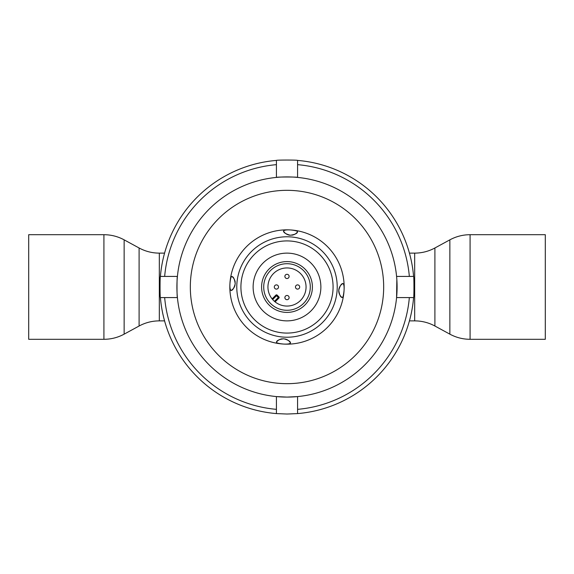 <?xml version="1.0" encoding="UTF-8"?>
<svg xmlns="http://www.w3.org/2000/svg" width="574" height="574" viewBox="0 0 574 574"><rect width="100%" height="100%" fill="white"/><g stroke="black" fill="none" stroke-linecap="round" stroke-linejoin="round"><path stroke-width="0.86" d="M285.264 339.004A8.467 8.467 0 0 1 290.509 342.929C289.978 343.898 287.61 344.271 283.405 344.048C278.49 343.561 276.187 342.893 276.503 342.047A8.467 8.467 0 0 1 282.193 338.811M290.265 235.232A8.467 8.467 0 0 1 283.491 231.071C284.18 230.081 286.548 229.7 290.595 229.952C295.617 230.475 297.913 231.143 297.497 231.953A8.467 8.467 0 0 1 291.807 235.189M283.491 231.071C283.563 232.628 285.823 234.013 290.265 235.232C294.821 234.579 297.232 233.489 297.497 231.953M229.952 283.405A57.163 57.163 0 0 1 290.595 229.952A57.163 57.163 0 0 1 344.048 290.595A57.163 57.163 0 0 1 283.405 344.048A57.163 57.163 0 0 1 229.952 283.405C230.475 278.383 231.143 276.087 231.953 276.503C233.489 276.768 234.579 279.179 235.232 283.735C234.013 288.177 232.628 290.437 231.071 290.509C230.081 289.82 229.7 287.452 229.952 283.405M276.503 342.047C276.768 340.511 279.179 339.421 283.735 338.768C288.177 339.987 290.437 341.372 290.509 342.929M344.048 290.595C343.525 295.617 342.857 297.913 342.047 297.497C340.511 297.232 339.421 294.821 338.768 290.265C339.987 285.823 341.372 283.563 342.929 283.491C343.919 284.18 344.3 286.548 344.048 290.595M342.047 297.497A8.467 8.467 0 0 1 342.929 283.491A8.467 8.467 0 0 0 342.047 297.497M231.953 276.503A8.467 8.467 0 0 1 235.189 282.193A8.467 8.467 0 0 0 231.953 276.503M234.996 285.264A8.467 8.467 0 0 1 231.071 290.509A8.467 8.467 0 0 0 234.996 285.264M103.916 234.701L28.7 234.701L28.7 339.299L103.916 339.299C111.083 339.27 117.828 337.555 124.142 334.154L124.142 239.846C117.828 236.445 111.083 234.73 103.916 234.701L103.916 339.299M470.084 339.299L545.3 339.299L545.3 234.701L470.084 234.701C462.917 234.73 456.172 236.445 449.858 239.846L449.858 334.154C456.172 337.555 462.917 339.27 470.084 339.299L470.084 234.701M297.583 413.589L297.583 409.341A122.8 122.8 0 0 0 409.341 297.583L413.589 297.583A127.033 127.033 0 0 1 297.583 413.589L287 414.033L276.417 413.589A127.033 127.033 0 0 1 160.411 297.583L164.659 297.583A122.8 122.8 0 0 0 276.417 409.341L276.417 413.589M276.417 160.411L276.417 164.659A122.8 122.8 0 0 0 164.659 276.417L160.411 276.417A127.033 127.033 0 0 1 276.417 160.411C275.764 159.931 298.236 159.931 297.583 160.411A127.033 127.033 0 0 1 413.589 276.417L409.341 276.417A122.8 122.8 0 0 0 297.583 164.659L297.583 160.411M276.417 409.341L276.417 396.584L287 397.093L297.583 396.584L297.583 409.341M409.341 297.583L396.584 297.583L396.842 279.516M396.663 277.22L396.584 276.417L409.341 276.417M413.589 276.417C414.069 275.764 414.069 298.236 413.589 297.583M297.583 164.659L297.583 177.416C298.236 176.864 275.764 176.864 276.417 177.416L276.417 164.659M164.659 276.417L177.416 276.417C176.864 275.764 176.864 298.236 177.416 297.583L164.659 297.583M160.411 297.583C159.931 298.236 159.931 275.764 160.411 276.417M177.416 297.583A110.093 110.093 0 0 0 276.417 396.584M287 397.093A110.093 110.093 0 0 1 176.907 287A110.093 110.093 0 0 1 287 176.907A110.093 110.093 0 0 1 397.093 287A110.093 110.093 0 0 1 287 397.093A110.093 110.093 0 0 1 176.907 287A110.093 110.093 0 0 1 287 176.907A110.093 110.093 0 0 1 397.093 287A110.093 110.093 0 0 1 287 397.093M275.104 301.888L274.451 301.343L278.318 297.483L276.517 295.682L272.657 299.549L272.112 298.896L275.922 295.086A0.847 0.847 0 0 1 277.12 295.086L278.914 296.88A0.847 0.847 0 0 1 278.914 298.078L275.104 301.888L274.451 301.343M272.657 299.549L272.112 298.896M287 274.3A2.117 2.117 0 0 1 289.117 276.417A2.117 2.117 0 0 1 287 278.534A2.117 2.117 0 0 1 284.883 276.417A2.117 2.117 0 0 1 287 274.3M297.583 284.883A2.117 2.117 0 0 1 299.7 287A2.117 2.117 0 0 1 297.583 289.117A2.117 2.117 0 0 1 295.466 287A2.117 2.117 0 0 1 297.583 284.883M276.417 284.883A2.117 2.117 0 0 1 278.534 287A2.117 2.117 0 0 1 276.417 289.117A2.117 2.117 0 0 1 274.3 287A2.117 2.117 0 0 1 276.417 284.883M287 295.466A2.117 2.117 0 0 1 289.117 297.583A2.117 2.117 0 0 1 287 299.7A2.117 2.117 0 0 1 284.883 297.583A2.117 2.117 0 0 1 287 295.466M287 310.29A23.29 23.29 0 0 0 310.29 287A23.29 23.29 0 0 0 287 263.71A23.29 23.29 0 0 0 263.71 287A23.29 23.29 0 0 0 287 310.29M287 306.057A19.057 19.057 0 0 0 306.057 287A19.057 19.057 0 0 0 287 267.943A19.057 19.057 0 0 0 267.943 287A19.057 19.057 0 0 0 287 306.057M287 253.127A33.873 33.873 0 0 0 253.127 287A33.873 33.873 0 0 0 287 320.873A33.873 33.873 0 0 0 320.873 287A33.873 33.873 0 0 0 287 253.127M287 312.407A25.407 25.407 0 0 1 261.593 287A25.407 25.407 0 0 1 287 261.593A25.407 25.407 0 0 1 312.407 287A25.407 25.407 0 0 1 287 312.407M290.157 236.875A50.225 50.225 0 0 1 337.125 290.157A50.225 50.225 0 0 1 283.843 337.125A50.225 50.225 0 0 1 236.875 283.843A50.225 50.225 0 0 1 290.157 236.875M289.899 241.008A46.085 46.085 0 0 0 241.008 284.101A46.085 46.085 0 0 0 284.101 332.992A46.085 46.085 0 0 0 332.992 289.899A46.085 46.085 0 0 0 289.899 241.008M159.321 320.873C152.153 320.902 145.409 322.617 139.095 326.018L139.095 247.982C145.409 251.383 152.153 253.098 159.321 253.127L159.321 320.873L164.566 320.873M414.679 253.127C421.847 253.098 428.591 251.383 434.905 247.982L434.905 326.018C428.591 322.617 421.847 320.902 414.679 320.873L414.679 253.127L409.434 253.127M287 383.676A96.676 96.676 0 0 0 383.676 287A96.676 96.676 0 0 0 287 190.324A96.676 96.676 0 0 0 190.324 287A96.676 96.676 0 0 0 287 383.676M278.914 298.078L278.318 297.483L278.914 296.88M277.12 295.086L276.517 295.682L275.922 295.086M159.321 253.127L164.566 253.127M139.095 247.982L124.142 239.846M139.095 326.018L124.142 334.154M414.679 320.873L409.434 320.873M434.905 326.018L449.858 334.154M434.905 247.982L449.858 239.846"/></g></svg>
